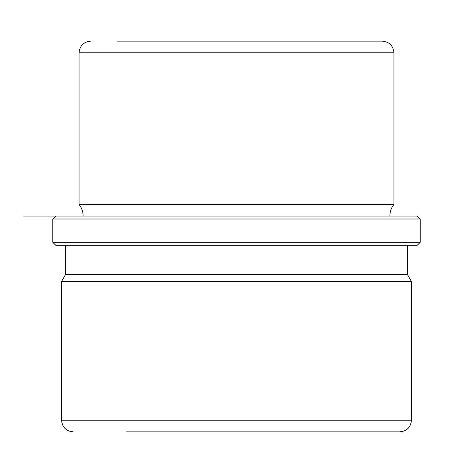 <?xml version="1.0" encoding="UTF-8"?>
<svg xmlns="http://www.w3.org/2000/svg" width="473" height="473" viewBox="0 0 473 473"><rect width="100%" height="100%" fill="white"/><g stroke="black" fill="none" stroke-linecap="round" stroke-linejoin="round"><path stroke-width="0.71" d="M83.13 216.09C83.088 211.738 81.728 207.854 79.05 204.425L393.95 204.425L393.95 52.81C393.258 45.721 389.374 41.837 382.29 41.145L116.955 41.145M65.635 245.245L65.635 274.405L407.365 274.405L407.365 245.245M407.365 274.405L411.445 281.476L61.555 281.476L65.635 274.405M126.468 431.855L399.78 431.855C406.869 431.163 410.753 427.279 411.445 420.19L411.445 281.476M52.81 242.33L55.725 245.245L417.275 245.245L420.19 242.33L420.19 219.005L52.81 219.005L52.81 242.33L420.19 242.33M417.275 216.09L23.65 216.09L417.275 216.09L420.19 219.005M379.795 431.855L361.875 431.855M364.441 41.145L356.045 41.145M61.555 281.476L61.555 420.19L411.445 420.19M79.05 204.425L79.05 52.81L393.95 52.81M389.87 216.09C389.912 211.738 391.272 207.854 393.95 204.425M55.725 216.09L52.81 219.005M61.555 420.19C62.247 427.279 66.131 431.163 73.22 431.855M79.05 52.81C79.742 45.721 83.626 41.837 90.71 41.145"/></g></svg>

